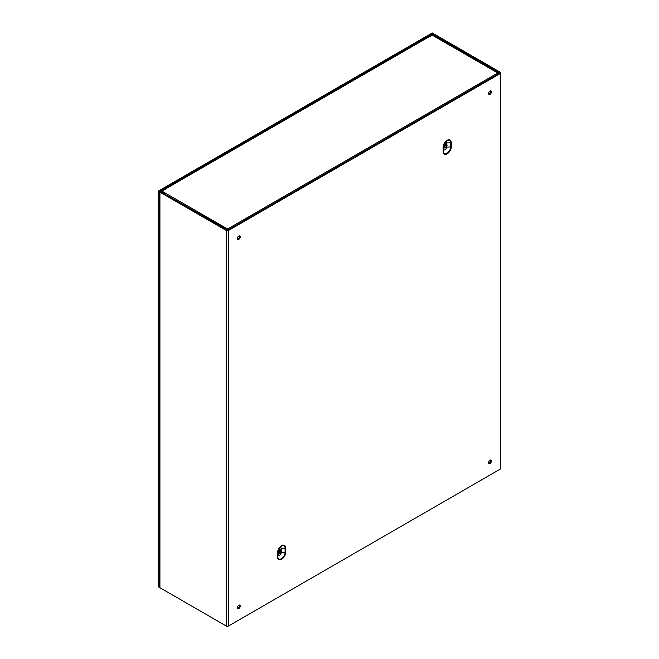 <?xml version="1.0" encoding="UTF-8"?>
<svg xmlns="http://www.w3.org/2000/svg" width="659" height="659" viewBox="0 0 659 659"><rect width="100%" height="100%" fill="white"/><g stroke="black" fill="none" stroke-linecap="round" stroke-linejoin="round"><path stroke-width="0.99" d="M159.494 586.749L158.877 587.103L158.877 191.563L432.914 33.7M432.914 33.345L432.23 32.95L158.193 191.168L158.877 191.563M158.877 587.103L158.193 586.708L158.193 191.168M165.673 194.693A1.483 0.857 -60 0 1 165.837 194.405L161.554 191.934A1.483 0.857 -60 0 1 162.221 191.283L166.529 188.359A1.483 0.857 -120 0 0 165.788 188.285A1.483 0.857 -120 0 0 165.475 188.96L165.475 189.397M228.681 229.571A1.483 0.857 -120 0 0 227.94 228.788L227.19 228.788A1.483 0.857 120 0 0 226.358 229.727M165.788 194.487L161.554 191.934M165.788 188.285L426.62 37.687A1.483 0.857 60 0 1 427.361 37.761L432.428 35.273A1.483 0.857 -60 0 1 433.087 35.166L437.37 37.637A1.483 0.857 -60 0 1 437.452 37.67L498.138 72.712A1.483 0.857 120 0 0 497.397 72.787L497.397 73.223A1.483 0.857 60 0 1 498.138 74.006M227.561 228.574L228.195 229.851M227.561 229.365L226.853 230.016M498.451 73.824L498.451 73.388A1.483 0.857 120 0 0 498.138 72.712M433.276 35.273L433.276 34.35L499.687 73.108L227.75 230.115L160.615 191.769M488.714 463.293A2.018 1.161 120 0 0 490.329 462.033A2.018 1.161 120 0 0 490.609 460.007M488.714 94.122A2.018 1.161 120 0 0 490.329 92.861A2.018 1.161 120 0 0 490.609 90.835M237.512 608.323A2.018 1.161 120 0 0 239.126 607.063A2.018 1.161 120 0 0 239.415 605.036M237.512 239.151A2.018 1.161 120 0 0 239.126 237.891A2.018 1.161 120 0 0 239.415 235.864M237.38 238.533A2.018 1.161 -60 0 1 238.261 236.499A2.018 1.161 -60 0 1 239.81 235.955A2.018 1.161 -60 0 1 239.81 238.286A2.018 1.161 -60 0 1 237.792 239.456A2.018 1.161 -60 0 1 237.38 238.533M237.38 607.705A2.018 1.161 -60 0 1 238.261 605.67A2.018 1.161 -60 0 1 239.81 605.135A2.018 1.161 -60 0 1 239.81 607.466A2.018 1.161 -60 0 1 237.792 608.628A2.018 1.161 -60 0 1 237.38 607.705M488.583 93.504A2.018 1.161 -60 0 1 489.456 91.469A2.018 1.161 -60 0 1 491.013 90.926A2.018 1.161 -60 0 1 491.013 93.257A2.018 1.161 -60 0 1 488.994 94.426A2.018 1.161 -60 0 1 488.583 93.504M488.583 462.676A2.018 1.161 -60 0 1 489.456 460.641A2.018 1.161 -60 0 1 491.013 460.097A2.018 1.161 -60 0 1 491.013 462.429A2.018 1.161 -60 0 1 488.994 463.598A2.018 1.161 -60 0 1 488.583 462.676M159.923 587.713L226.334 626.05A1.483 0.857 0 0 0 228.434 626.05L500.37 469.051L500.37 73.503L228.434 230.51A1.483 0.857 0 0 1 226.334 230.51L159.923 192.164A1.483 0.857 0 0 1 159.494 191.563L159.494 587.103A1.483 0.857 0 0 0 159.923 587.713L159.923 192.164M279.984 547.349A2.158 1.244 -60 0 1 281.138 548.387L281.138 549.763M278.09 550.693L277.818 556.558L277.974 551.146M278.09 554.277A2.158 1.244 -60 0 0 279.614 555.158A2.158 1.244 -60 0 0 281.138 552.514L281.138 551.978M278.741 553.255A2.134 1.227 -60 0 1 278.551 553.181A2.134 1.227 -60 0 1 278.106 552.201A2.134 1.227 -60 0 1 279.037 550.059A2.134 1.227 -60 0 1 280.676 549.482A2.134 1.227 -60 0 1 280.841 549.622M279.704 550.809A1.161 0.667 -60 0 1 279.202 551.674M433.276 34.35L427.889 37.036L427.889 37.892M499.687 73.108L499.687 72.688M427.205 37.687L427.205 36.64L427.889 37.036M160.615 191.349L165.269 188.663L164.585 188.268L159.923 190.953A1.483 0.857 0 0 0 159.494 191.563M500.37 73.503A1.483 0.857 0 0 0 500.807 72.902A1.483 0.857 0 0 0 500.37 72.292L433.968 33.955A1.483 0.857 0 0 0 431.867 33.955L427.205 36.64M446.703 146.553L446.703 147.089A2.158 1.244 -60 0 1 445.179 149.725A2.158 1.244 -60 0 1 443.655 148.843L443.383 151.125L443.383 146.998A0.972 0.56 0 0 1 443.103 147.361L443.103 151.488A0.972 0.56 0 0 0 443.383 151.125A5.14 2.966 120 0 0 447.016 153.226A5.14 2.966 120 0 0 450.657 146.932A0.972 0.56 0 0 0 451.275 146.768L451.275 142.641A5.774 3.336 -60 0 0 447.189 140.285A5.774 3.336 -60 0 0 443.103 147.361M443.655 145.268L443.655 148.843M445.55 141.916A2.158 1.244 -60 0 1 446.703 142.962L446.703 144.329M444.306 147.83A2.134 1.227 -60 0 1 444.108 147.748A2.134 1.227 -60 0 1 443.672 146.776A2.134 1.227 -60 0 1 444.603 144.626A2.134 1.227 -60 0 1 446.242 144.057A2.134 1.227 -60 0 1 446.407 144.189M279.152 552.02A1.161 0.667 -60 0 1 279.663 550.85A1.161 0.667 -60 0 1 280.561 550.537A1.161 0.667 -60 0 1 280.561 551.88A1.161 0.667 -60 0 1 279.391 552.547A1.161 0.667 -60 0 1 279.152 552.02M278.469 552.415A2.134 1.227 -60 0 1 279.4 550.265A2.134 1.227 -60 0 1 281.039 549.697A2.134 1.227 -60 0 1 281.039 552.16A2.134 1.227 -60 0 1 278.914 553.387A2.134 1.227 -60 0 1 278.469 552.415M500.37 469.051A1.483 0.857 0 0 0 500.807 468.442L500.807 72.902M165.269 189.52L165.269 188.663M445.27 145.375A1.161 0.667 -60 0 1 444.767 146.249M444.718 146.586A1.161 0.667 -60 0 1 445.229 145.417A1.161 0.667 -60 0 1 446.127 145.104A1.161 0.667 -60 0 1 446.127 146.446A1.161 0.667 -60 0 1 444.957 147.122A1.161 0.667 -60 0 1 444.718 146.586M444.034 146.982A2.134 1.227 -60 0 1 444.965 144.84A2.134 1.227 -60 0 1 446.604 144.263A2.134 1.227 -60 0 1 446.604 146.726A2.134 1.227 -60 0 1 444.479 147.962A2.134 1.227 -60 0 1 444.034 146.982M162.221 191.283L227.19 228.788M432.428 35.273L497.397 72.787M427.361 37.761L166.529 188.359M227.94 228.788L497.397 73.223M489.505 462.98L488.591 462.453M490.049 462.453L488.78 461.72M451.275 146.768A5.774 3.336 -60 0 1 447.189 153.844A5.774 3.336 -60 0 1 443.103 151.488M228.434 626.05L228.434 230.51M277.538 552.786L277.538 556.913A0.972 0.56 0 0 0 277.818 556.558A5.14 2.966 120 0 0 281.451 558.659A5.14 2.966 120 0 0 285.092 552.357A0.972 0.56 0 0 0 285.709 552.201L285.709 548.074A5.774 3.336 -60 0 0 281.624 545.71A5.774 3.336 -60 0 0 277.538 552.786A0.972 0.56 0 0 0 277.818 552.431A5.14 2.966 120 0 1 277.867 551.74A5.14 2.966 120 0 1 280.874 546.525L277.867 551.74M285.709 552.201A5.774 3.336 -60 0 1 281.624 559.277A5.774 3.336 -60 0 1 277.538 556.913M281.138 548.387L285.092 548.23A5.14 2.966 120 0 0 280.874 546.525M281.138 552.514L285.092 552.357L285.092 548.23A0.972 0.56 0 0 0 285.709 548.074M432.551 35.215L432.551 34.35M451.275 142.641A0.972 0.56 0 0 1 450.657 142.805A5.14 2.966 120 0 0 446.44 141.092A5.14 2.966 120 0 0 443.433 146.306A5.14 2.966 120 0 0 443.383 146.998L443.532 145.721M446.703 142.962L450.657 142.805L450.657 146.932L446.703 147.089M226.334 626.05L226.334 230.51M446.44 141.092L443.433 146.306"/></g></svg>
